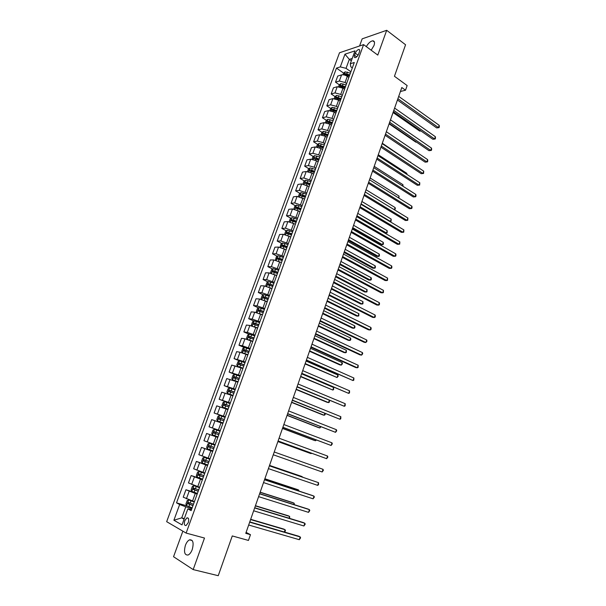 <?xml version="1.0" encoding="UTF-8"?>
<svg xmlns="http://www.w3.org/2000/svg" width="606" height="606" viewBox="0 0 606 606"><rect width="100%" height="100%" fill="white"/><g stroke="black" fill="none" stroke-linecap="round" stroke-linejoin="round"><path stroke-width="0.91" d="M192.246 549.521C193.965 542.787 193.064 539.56 189.542 539.84C187.875 540.643 186.496 542.468 185.406 545.324C183.656 552.051 184.572 555.285 188.133 555.013C189.792 554.202 191.163 552.369 192.246 549.521M371.175 50.215L374.016 45.495C374.955 42.518 374.546 40.958 372.781 40.807C370.501 41.193 368.342 43.132 366.319 46.624M188.254 522.66C189.133 519.289 188.693 517.683 186.921 517.857L184.769 520.705C183.883 524.076 184.33 525.682 186.11 525.516L188.254 522.66M182.861 531.167L173.551 556.725L193.178 569.587L218.243 575.7L232.272 535.939L248.46 540.431L250.467 534.674L246.089 532.401M339.496 52.775L166.665 521.675L186.125 533.083L363.592 44.617L339.496 52.775M363.592 44.617L377.788 55.093L386.689 30.3L362.168 38.845L359.57 45.98M386.689 30.3L405.565 44.761L394.445 76.273L407.149 85.552L405.52 90.218L401.808 87.522L245.763 533.341L250.467 534.674M355.298 53.192L354.533 55.29C354.04 56.828 354.252 57.615 355.169 57.661C356.563 57.297 357.729 56.055 358.661 53.942L359.434 51.828C359.919 50.306 359.706 49.518 358.805 49.465C357.404 49.836 356.23 51.078 355.298 53.192L358.055 55.191M352.215 58.449L349.321 59.38L346.049 68.334L340.307 66.895L336.474 68.099L176.52 502.851L186.943 505.881M340.307 66.895L344.965 54.199L354.98 50.866L350.276 63.751L350.851 66.849L352.321 67.887M191.587 509.434L187.852 508.881L191.148 510.638L354.283 62.486L350.276 63.751M187.852 508.881L182.012 524.887L173.892 520.228L179.656 504.518L176.52 502.851M193.178 569.587L204.495 538.045L186.125 533.083M400.414 91.498L405.52 90.218M351.344 60.827L349.321 59.38L344.965 54.199M184.307 518.592L181.732 517.865L184.088 519.183M350.904 71.766L346.049 68.334M348.844 77.424L347.306 76.348C345.231 75.046 343.314 74.568 341.572 74.894L337.739 76.053L335.497 82.158L339.337 84.802M346.609 83.575L345.064 82.499L339.322 81.037L335.497 82.158M344.534 89.264L342.988 88.196L337.239 86.726L333.429 87.817L331.171 93.953L335.057 96.581M342.284 95.445L340.731 94.392L334.982 92.907L331.171 93.953M340.201 101.172L338.64 100.119L332.883 98.626L329.088 99.642L326.816 105.823L330.755 108.436M337.936 107.391L336.375 106.345L330.611 104.846L326.816 105.823M335.845 113.148L334.27 112.11L328.505 110.595L324.718 111.542L322.437 117.753L326.429 120.352M333.565 119.405L331.99 118.375L326.217 116.852L322.437 117.753M331.452 125.2L329.876 124.169L324.096 122.639L320.332 123.51L318.036 129.76L322.081 132.343M329.164 131.494L327.581 130.472L321.794 128.926L318.036 129.76M327.043 137.32L325.452 136.305L319.665 134.752L315.915 135.547L313.605 141.834L317.703 144.402M324.74 143.652L323.142 142.645L317.347 141.077L313.605 141.834M322.604 149.515L321.006 148.515L315.203 146.932L311.469 147.652L309.151 153.985L313.302 156.53M320.286 155.878L318.68 154.886L312.878 153.295L309.151 153.985M318.142 161.779L316.529 160.795L310.719 159.189L307 159.84L304.666 166.203L308.878 168.733M315.809 168.188L314.188 167.203L308.371 165.589L304.666 166.203M313.65 174.119L312.022 173.142L306.204 171.521L302.5 172.089L300.152 178.49L304.432 181.012M311.302 180.565L303.848 177.959L300.152 178.49M309.128 186.534L301.659 183.929L297.978 184.421L295.622 190.86L299.955 193.359M306.772 193.019L299.288 190.405L295.622 190.86M304.583 199.018L297.091 196.405L293.433 196.821L291.054 203.298L295.463 205.782M302.212 205.54L294.705 202.927L291.054 203.298M300.008 211.585L292.501 208.956L288.85 209.297L286.464 215.812L290.933 218.281M297.622 218.145L290.1 215.516L286.464 215.812M295.41 224.22L287.873 221.591L284.252 221.849L281.843 228.401L286.388 230.856M293.009 230.825L285.464 228.189L281.843 228.401M290.774 236.938L283.222 234.295L279.616 234.477L277.2 241.067L281.813 243.506M288.365 243.582L280.79 240.938L277.2 241.067M286.123 249.733L278.54 247.081L274.957 247.18L272.518 253.816L277.215 256.232M283.691 256.421L276.101 253.762L272.518 253.816M281.434 262.61L273.836 259.944L270.268 259.959L267.814 266.632L272.594 269.034M278.987 269.329L271.374 266.67L267.814 266.632M276.722 275.556L269.094 272.889L265.549 272.814L263.087 279.533L267.943 281.911M274.26 282.328L266.625 279.654L263.087 279.533M271.98 288.592L264.33 285.911L260.8 285.752L258.323 292.509L263.269 294.872M269.503 295.402L261.837 292.713L258.323 292.509M267.208 301.705L259.535 299.016L256.027 298.766L253.528 305.568L258.565 307.916M264.708 308.552L257.027 305.863L253.528 305.568M262.315 314.855L254.709 312.196L251.217 311.863L248.71 318.711L253.846 321.036M259.891 321.786L252.187 319.089L248.71 318.711M257.573 328.172L249.854 325.467L246.384 325.043L243.862 331.929L249.096 334.239M255.043 335.11L247.316 332.399L243.862 331.929M252.71 341.526L244.968 338.815L241.521 338.3L238.976 345.231L244.316 347.518L242.855 348.367L241.68 351.571L242.43 352.844L247.93 354.646M250.164 348.511L242.415 345.784L238.976 345.231M247.816 354.972L240.052 352.245L236.628 351.647L234.067 358.616L239.681 360.956M245.256 361.994L234.067 358.616M242.892 368.501L231.704 365.07L229.129 372.084L235.772 374.773M240.317 375.568L229.129 372.084M237.938 382.106L226.742 378.576L224.152 385.636L233.969 389.491M235.348 389.219L224.152 385.636M232.946 395.809L221.758 392.173L219.152 399.271L230.159 403.467M230.348 402.96L219.152 399.271M227.932 409.588L216.736 405.853L214.115 412.997L225.205 417.087M225.311 416.792L214.115 412.997M222.879 423.458L211.691 419.617L209.047 426.806L220.213 430.79M220.243 430.707L209.047 426.806M217.804 437.418L206.608 433.464L217.812 437.396M215.145 444.713L203.949 440.706L206.608 433.464M212.683 451.47L201.487 447.41L212.774 451.228M210.017 458.81L198.821 454.689L201.487 447.41M207.54 465.613L196.344 461.439L207.706 465.15M204.851 472.998L193.655 468.771L196.344 461.439M202.359 479.838L191.163 475.558L202.609 479.157L196.995 477.066L196.359 475.49L197.601 472.089L199.048 471.445L196.995 477.066M199.654 487.277L188.458 482.937L191.163 475.558M197.147 494.163L185.951 489.762L193.534 492.064M194.42 501.647L183.224 497.193L185.951 489.762M191.897 508.578L185.777 506.805L181.732 517.865L173.892 520.228M336.474 68.099L343.594 73.091M345.632 74.523L346.246 74.955M304.841 196.17L305.485 196.549M308.696 183.52L309.954 184.262M312.59 170.968L314.4 172.051M316.521 158.507L318.817 159.916M320.483 146.137L323.21 147.849M324.536 133.911L327.119 135.562M328.702 121.829L330.906 123.26M332.929 109.875L334.709 111.057M337.171 98.013L338.542 98.937M341.405 86.226L342.382 86.9M179.656 504.518L185.777 506.805M397.43 100.013L436.676 127.911L438.426 127.586L397.892 98.71M439.191 125.321L439.335 126.737L439.024 127.646L438.426 127.586L439.191 125.321L398.71 96.377M439.024 127.646L436.676 127.911M342.913 74.78L343.504 73.167L345.117 71.841L350.412 73.129M393.052 112.542L419.678 131.093L420.829 130.881M349.76 74.917L345.041 73.546L344.556 74.674L349.351 76.045M345.041 73.546L349.548 75.492M420.981 130.987L419.678 131.093M393.347 111.701L432.843 139.259L434.585 138.963L393.786 110.436M435.35 136.683L435.502 138.092L435.191 139.001L434.585 138.963L435.35 136.683L394.612 108.088M435.191 139.001L432.843 139.259M389.234 123.45L428.987 150.674L430.722 150.402L389.658 122.23M431.495 148.106L431.654 149.5L431.343 150.417L430.722 150.402L431.495 148.106L390.484 119.859M431.343 150.417L428.987 150.674M385.09 135.267L425.109 162.15L426.836 161.9L385.507 134.085M427.616 159.598L427.775 160.984L427.465 161.9L426.836 161.9L427.616 159.598L386.34 131.707M427.465 161.9L425.109 162.15M338.58 86.628L339.209 84.908L340.822 83.605L346.124 84.908M389.09 123.844L415.89 142.183L416.443 142.084M345.465 86.711L340.739 85.325L340.254 86.461L345.056 87.847M340.739 85.325L345.261 87.272M416.504 142.13L415.89 142.183M334.224 98.543L334.891 96.725L336.497 95.43L341.807 96.763M341.148 98.566L336.413 97.18L335.936 98.316L340.731 99.71M336.413 97.18L340.951 99.111M329.838 110.527L330.543 108.603L332.149 107.33L337.466 108.679M336.807 110.497L332.058 109.095L331.588 110.239L336.391 111.648M332.058 109.095L336.618 111.027M410.542 162.423L382.303 143.243M410.663 162.052L410.732 162.552M380.932 147.16L421.208 173.687L422.935 173.468L381.333 146.016M423.715 171.15L423.571 173.445L422.935 173.468L423.715 171.15L382.166 143.622M423.571 173.445L421.208 173.687M325.43 122.586L326.172 120.556L327.778 119.299L333.103 120.67M332.436 122.503L327.679 121.079L327.217 122.238L332.02 123.654M327.679 121.079L332.255 123.01M406.528 174.157L406.815 173.331L378.273 154.765M406.815 173.331L406.967 174.437M376.75 159.113L417.284 185.292L419.004 185.103L377.137 158.014M419.791 182.77L419.655 185.057L419.004 185.103L419.791 182.77L377.977 155.606M419.655 185.057L417.284 185.292M372.538 171.142L413.337 196.965L415.057 196.798L372.91 170.081M415.845 194.458L416.027 195.799L415.708 196.738L415.057 196.798L415.845 194.458L373.758 167.665M368.304 183.239L409.376 208.699L411.088 208.562L368.66 182.224M411.883 206.207L412.065 207.54L411.747 208.479L411.088 208.562L411.883 206.207L369.508 179.793M364.047 195.412L405.384 220.501L407.088 220.395L364.388 194.435M407.891 218.024L407.762 220.289L407.088 220.395L407.891 218.024L365.244 191.988M359.759 207.653L401.369 232.371L403.073 232.295L360.085 206.722M403.876 229.909L403.755 232.166L403.073 232.295L403.876 229.909L360.949 204.252M320.991 134.714L321.778 132.578L323.377 131.343L328.71 132.737M328.043 134.57L323.271 133.138L322.816 134.305L327.619 135.736M323.271 133.138L327.869 135.062M402.498 185.959L402.937 184.678L374.213 166.355M402.937 184.678L403.028 186.3M316.529 146.917L317.355 144.667L318.945 143.455L324.293 144.864M323.619 146.72L318.839 145.273L318.392 146.44L323.195 147.887M318.839 145.273L323.452 147.19M398.445 197.829L399.043 196.079L370.137 178.005M399.043 196.079L398.975 198.162M312.037 159.196L312.901 156.833L314.499 155.636L319.854 157.075M319.173 158.931L314.385 157.477L313.946 158.651L318.748 160.113M314.385 157.477L319.014 159.386M394.37 209.767L395.127 207.555L366.032 189.723M395.127 207.555L395.332 208.85L394.476 209.835M307.522 171.543L308.431 169.066L310.014 167.892L315.385 169.347M314.703 171.225L309.901 169.748L309.469 170.93L314.272 172.407M311.09 170.468L314.544 171.657M361.085 203.874L390.393 221.402L391.188 219.084L361.911 201.503M389.703 221.44L391.082 221.296L391.188 219.084M302.977 183.966L303.924 181.383L305.515 180.224L310.886 181.702M310.204 183.588L305.379 182.103L304.954 183.292L309.772 184.777M306.591 182.807L310.052 183.997M356.926 215.736L386.431 233.007L387.226 230.681L357.76 213.357M384.818 233.083L387.128 232.886L387.226 230.681M355.449 219.963L397.339 244.301L399.036 244.263L355.76 219.077M399.846 241.862L399.725 244.112L399.036 244.263L399.846 241.862L356.631 216.6M298.41 196.465L299.394 193.761L300.977 192.625L306.363 194.125M352.465 228.492L380.833 244.726L382.447 244.688L383.242 242.347L353.593 225.28M305.674 196.026L300.826 194.518L300.409 195.723L305.242 197.223M302.061 195.223L305.53 196.42M352.753 227.667L382.447 244.688L383.143 244.536L383.462 243.604L383.242 242.347M351.116 232.348L393.279 256.308L394.968 256.3L351.412 231.507M395.786 253.884L395.998 255.164L395.673 256.126L394.968 256.3L395.786 253.884L352.283 229.015M293.812 209.04L294.842 206.222L296.417 205.101L301.811 206.631M348.276 240.453L376.826 256.436L378.432 256.421L379.235 254.073L349.397 237.264M301.121 208.532L296.251 207.017L295.842 208.229L300.682 209.737M296.667 208.373L297.463 207.699L300.985 208.911M348.548 239.673L378.432 256.421L379.144 256.255L379.47 255.315L379.235 254.073M346.753 244.809L389.196 268.382L390.885 268.397L347.033 244.013M391.703 265.973L391.923 267.238L391.59 268.208L390.885 268.397L391.703 265.973L347.912 241.506M289.183 221.69L290.259 218.751L291.834 217.652L297.235 219.205M344.064 252.482L372.796 268.216L374.402 268.231L375.212 265.867L345.178 249.324M296.539 221.122L291.645 219.592L291.251 220.804L296.099 222.334M292.077 220.963L292.857 220.258L296.41 221.478M344.329 251.74L374.402 268.231L375.122 268.041L375.447 267.094L375.212 265.867M342.367 257.345L385.09 280.525L386.772 280.578L342.632 256.588M387.598 278.131L387.492 280.358L386.772 280.578L387.598 278.131L343.511 254.065M284.555 234.424L285.646 231.363L287.214 230.288L292.63 231.856M339.83 264.58L368.751 280.055L370.349 280.101L371.16 277.722L340.928 261.451M291.925 233.787L287.017 232.242L286.623 233.461L291.486 235.007M287.464 233.628L288.305 232.909L291.804 234.121M340.08 263.883L370.349 280.101L371.077 279.896L371.402 278.942L371.16 277.722M337.951 269.95L380.962 292.743L382.636 292.819L338.201 269.246M383.469 290.365L383.371 292.584L382.636 292.819L383.469 290.365L339.087 266.708M280.01 247.256L281.01 244.051L282.57 242.991L287.994 244.589M335.572 276.745L364.676 291.963L366.266 292.039L367.084 289.653L336.663 273.647M287.289 246.528L282.358 244.968L281.972 246.195L286.843 247.756M282.82 246.377L283.578 245.612L287.176 246.839M335.807 276.094L366.266 292.039L367.009 291.812L367.084 289.653M333.512 282.638L376.811 305.023L378.485 305.136L333.747 281.979M379.318 302.667L379.553 303.886L379.22 304.871L378.485 305.136L379.318 302.667L334.641 279.427M280.934 262.353L281.464 262.534M275.442 260.171L276.336 256.808L277.904 255.777L283.335 257.391M331.293 288.986L360.585 303.947L362.168 304.053L362.994 301.644L332.368 285.911M282.623 259.345L277.669 257.77L277.29 259.012L282.176 260.58M278.146 259.194L278.896 258.398L282.517 259.641M331.505 288.373L362.168 304.053L362.918 303.795L362.994 301.644M329.043 295.402L372.637 317.377L374.303 317.521L329.263 294.789M375.137 315.037L375.379 316.249L375.046 317.241L374.303 317.521L375.137 315.037L330.156 292.221M324.551 308.242L368.433 329.808L370.092 329.982L324.748 307.674M370.94 327.482L371.19 328.679L370.849 329.672L370.092 329.982L370.94 327.482L325.657 305.091M320.029 321.157L364.214 342.307L365.865 342.511L320.21 320.635M366.713 340.004L366.971 341.178L365.865 342.511L366.713 340.004L321.119 318.036M315.484 334.148L359.964 354.881L361.608 355.116L315.65 333.679M362.456 352.594L362.721 353.752L361.608 355.116L362.456 352.594L316.567 331.065M310.908 347.223L355.684 367.524L357.328 367.797L311.052 346.806M358.184 365.259L358.116 367.418L357.328 367.797L358.184 365.259L311.976 344.17M306.303 360.381L353.018 380.553L306.431 360.009M353.881 378L353.821 380.151L353.018 380.553L353.881 378L307.363 357.358M301.674 373.614L348.685 393.385L301.78 373.288M349.556 390.809L349.495 392.953L348.685 393.385L349.556 390.809L302.712 370.63M297.008 386.931L344.329 406.293L297.107 386.658M345.208 403.702L345.147 405.831L344.329 406.293L345.208 403.702L298.046 383.977M292.319 400.324L339.951 419.276L292.395 400.112M340.83 416.67L340.777 418.791L339.951 419.276L340.83 416.67L293.342 397.415M287.6 413.807L335.535 432.336L287.661 413.64M336.421 429.715L336.731 430.783L335.535 432.336L336.421 429.715L288.607 410.929M282.858 427.374L331.103 445.471L282.896 427.26M331.99 442.834L332.308 443.887L331.103 445.471L331.99 442.834L283.85 424.533M278.078 441.017L326.642 458.689L278.093 440.963M327.535 456.038L327.861 457.075L326.642 458.689L327.535 456.038L279.055 438.214M323.051 469.324L323.384 470.339L322.15 471.983L273.268 454.773L322.15 471.983L323.051 469.324L274.238 451.985M269.39 465.847L318.536 482.679L317.635 485.361L268.413 468.627M269.405 465.802L318.536 482.679L318.521 484.755L317.635 485.361M264.504 479.793L313.999 496.125L313.09 498.821L263.527 482.588M264.542 479.694L312.431 495.503L313.999 496.125L314.347 497.102L313.09 498.821M259.595 493.829L309.439 509.646L308.522 512.365L258.61 496.647M259.648 493.67L307.871 508.987L309.439 509.646L309.787 510.608L308.522 512.365M254.649 507.949L304.841 523.258L303.917 525.985L253.656 510.782M254.725 507.737L303.288 522.554L304.841 523.258L305.204 524.198L303.917 525.985M249.68 522.16L300.22 536.946L299.296 539.696L248.68 525.016M249.77 521.895L298.675 536.204L300.22 536.946L300.591 537.87L299.296 539.696M275.904 275.154L276.76 275.457M270.837 273.17L270.511 272.745L271.639 269.647L273.2 268.632L278.646 270.276M326.982 301.296L356.464 315.991L358.048 316.127L358.873 313.703L328.051 298.25M277.927 272.245L272.95 270.655L272.586 271.897L277.48 273.488M273.45 272.102L274.185 271.268L277.828 272.518M327.179 300.727L358.048 316.127L358.805 315.847L358.873 313.703M270.791 288.009L272.026 288.448M266.193 286.252L265.776 285.684L266.92 282.57L268.473 281.578L273.927 283.244M322.65 313.673L352.321 328.104L353.896 328.27L354.73 325.831L323.702 310.658M273.208 285.221L268.208 283.616L267.844 284.865L272.753 286.471M268.723 285.078L269.443 284.222L273.117 285.471M322.831 313.15L353.896 328.27L354.661 327.967L354.995 326.998L354.73 325.831M265.557 300.924L267.269 301.523M261.519 299.409L261.019 298.697L262.163 295.569L263.716 294.592L269.178 296.289M318.294 326.126L348.155 340.284L349.73 340.481L350.563 338.034L319.339 323.142M268.45 298.273L263.436 296.652L263.08 297.917L267.996 299.531M263.966 298.137L264.678 297.251L268.367 298.508M318.461 325.649L349.73 340.481L350.503 340.163L350.836 339.186L350.563 338.034M260.11 313.847L262.481 314.681M256.808 312.658L256.232 311.795L257.383 308.643L258.929 307.696L264.398 309.408M313.908 338.656L343.973 352.533L345.534 352.76L346.374 350.298L314.938 335.701M263.671 311.416L258.633 309.78L258.285 311.045L263.209 312.681M259.186 311.279L259.876 310.355L263.595 311.62M314.06 338.216L345.534 352.76L346.321 352.419L346.374 350.298M253.876 326.596L257.664 327.922M256.785 327.823L257.595 328.104M252.058 325.983L251.407 324.975L252.566 321.801L254.111 320.877L259.595 322.619M309.499 351.253L339.754 364.857L341.314 365.115L342.163 362.638L310.522 348.329M258.86 324.627L253.8 322.975L253.452 324.255L258.398 325.907M254.376 324.505L255.05 323.543L258.792 324.816M309.636 350.866L341.314 365.115L342.451 363.759L342.163 362.638M247.786 339.565L252.816 341.239M251.013 340.792L252.755 341.405M247.271 339.398L246.559 338.231L247.725 335.042L249.263 334.141L254.755 335.906M305.06 363.926L337.072 377.538L337.921 375.046L306.075 361.032M254.02 337.928L248.937 336.262L248.596 337.55L253.55 339.209M249.543 337.815L250.195 336.815L253.959 338.095M305.182 363.585L337.072 377.538L338.216 376.152L337.921 375.046M242.43 352.844L242.824 353.01M244.324 353.54L247.884 354.783M242.408 352.813L244.385 347.48L249.892 349.276M300.599 376.674L332.8 390.037L333.656 387.529L301.599 373.811M249.149 351.313L244.044 349.632L243.71 350.927L248.68 352.601M244.68 351.207L245.309 350.17L249.096 351.457M300.705 376.379L332.8 390.037L333.618 389.62L333.656 387.529M244.991 362.729L239.476 360.911L237.953 361.767L236.772 365.001L237.507 366.304L243.021 368.137M237.507 366.304L242.983 368.251M296.107 389.499L326.975 402.248L328.513 402.604L329.285 400.331M244.241 364.782L239.12 363.077L238.794 364.388L243.771 366.077M239.787 364.683L240.393 363.608L244.203 364.903M296.198 389.249L328.513 402.604L329.338 402.164L329.467 400.407M240.059 376.265L234.537 374.425L233.022 375.258L231.833 378.508L232.56 379.856L238.082 381.704M232.56 379.856L238.052 381.803M291.592 402.399L322.665 414.852L324.195 415.246L324.816 413.413M239.309 378.333L234.166 376.614L233.848 377.932L238.832 379.636M234.87 378.25L235.439 377.129L239.272 378.432M291.668 402.195L324.195 415.246L325.028 414.784L325.331 413.625M235.105 389.893L229.568 388.022L228.053 388.832L226.856 392.105L227.576 393.483L233.113 395.362M227.576 393.483L233.083 395.438M287.055 415.375L318.324 427.533L319.854 427.957L320.324 426.571M234.348 391.968L229.182 390.234L228.871 391.559L233.871 393.279M229.932 391.9L230.462 390.741L234.317 392.044M287.108 415.224L319.854 427.957L320.922 426.806M230.113 403.604L224.568 401.702L223.061 402.49L221.857 405.778L222.561 407.202L228.106 409.111M222.561 407.202L228.091 409.156M282.487 428.427L313.969 440.289L315.484 440.744L315.802 439.812M229.348 405.694L224.159 403.944L223.856 405.278L228.871 407.012M224.97 405.641L225.455 404.429L229.333 405.747M282.517 428.328L315.484 440.744L316.408 440.039M225.091 417.398L219.539 415.474L218.031 416.231L216.819 419.549L217.516 421.003L223.076 422.943M217.516 421.003L223.061 422.965M277.889 441.562L309.583 453.114L311.09 453.606L311.257 453.137M224.326 419.503L219.114 417.731L218.819 419.079L223.841 420.829M220.001 419.481L220.41 418.208L224.311 419.526M277.904 441.509L311.09 453.606L311.635 453.273M220.039 431.283L214.479 429.328L212.971 430.063L211.759 433.396L212.441 434.896L218.008 436.858M215.062 433.426L215.342 432.078L219.266 433.404L216.039 432.26L214.039 431.616L213.744 432.964L218.781 434.737M214.956 445.236L209.381 443.274L207.881 443.986L206.654 447.342L207.335 448.879L212.903 450.864M209.381 443.274L214.948 445.251M302.992 477.308L301.621 476.399L269.541 465.4M214.176 447.387L208.926 445.584L208.638 446.94L213.683 448.735M213.691 448.713L210.024 447.417L210.237 446.031L208.926 445.584M303.28 477.407L269.534 465.438M209.843 459.272L204.252 457.31L202.76 457.992L201.525 461.371L202.192 462.946L207.775 464.961M204.252 457.31L209.835 459.318M298.372 490.86L298.652 490.027L297.16 489.436L264.867 478.755M209.047 461.461L203.783 459.636L203.495 461.007L208.555 462.817M208.578 462.772L204.889 461.469L205.101 460.075L203.783 459.636M298.993 491.065L298.652 490.027L264.837 478.846M204.676 473.468L199.086 471.43L204.707 473.4M293.713 504.487L294.16 503.185L292.675 502.556L260.171 492.186M203.896 475.627L198.601 473.786L198.329 475.165L203.396 476.99M203.427 476.914L199.73 475.612L199.48 474.559M294.342 504.692L294.16 503.185L260.118 492.33M199.525 487.618L193.897 485.648L192.413 486.277L191.163 489.701L191.807 491.36L197.412 493.435M193.897 485.648L199.495 487.709M289.032 518.206L289.638 516.418L288.161 515.751L255.437 505.707M198.707 489.883L193.397 488.027L193.125 489.413L198.207 491.254M198.238 491.155L194.534 489.845L194.276 488.815M289.66 518.395L289.638 516.418L255.368 505.904M194.321 501.927L188.663 499.95L187.193 500.556L185.936 503.995L186.565 505.699L192.178 507.805M188.663 499.95L194.276 502.041M284.32 532.007L285.093 529.727L283.623 529.023L250.679 519.304M193.481 504.23L188.148 502.351L187.883 503.753L192.981 505.616M193.026 505.487L189.307 504.177L189.034 503.162M284.6 532.091L285.479 530.636L285.093 529.727L250.589 519.554M345.064 82.499L347.306 76.348M340.731 94.392L342.988 88.196M336.375 106.345L338.64 100.119M331.99 118.375L334.27 112.11M327.581 130.472L329.876 124.169M323.142 142.645L325.452 136.305M318.68 154.886L321.006 148.515M314.188 167.203L316.529 160.795M309.674 179.596L312.022 173.142M305.129 192.064L307.492 185.572M300.561 204.608L302.939 198.079M295.955 217.221L298.357 210.653M291.334 229.916L293.743 223.311M286.676 242.688L289.1 236.037M281.995 255.543L284.434 248.846M277.283 268.473L279.73 261.739M272.541 281.479L275.01 274.707M267.769 294.569L270.253 287.752M262.966 307.734L265.466 300.879M258.133 320.991L260.648 314.09M253.278 334.323L255.808 327.376M248.384 347.746L250.929 340.754M243.46 361.244L246.028 354.215M238.514 374.834L241.09 367.759M233.53 388.507L236.12 381.386M228.515 402.263L231.121 395.097M223.462 416.11L226.091 408.898M218.387 430.048L221.031 422.791M213.274 444.069L215.933 436.767M208.131 458.181L210.805 450.834M202.949 472.392L205.646 464.991M197.738 486.686L200.457 479.24M192.496 501.079L195.223 493.579M339.322 81.037L341.572 74.894M334.982 92.907L337.239 86.726M330.611 104.846L332.883 98.626M326.217 116.852L328.505 110.595M321.794 128.926L324.096 122.639M317.347 141.077L319.665 134.752M312.878 153.295L315.203 146.932M308.371 165.589L310.719 159.189M303.848 177.959L306.204 171.521M299.288 190.405L301.659 183.929M294.705 202.927L297.091 196.405M290.1 215.516L292.501 208.956M285.464 228.189L287.873 221.591M280.79 240.938L283.222 234.295M276.101 253.762L278.54 247.081M271.374 266.67L273.836 259.944M266.625 279.654L269.094 272.889M261.837 292.713L264.33 285.911M257.027 305.863L259.535 299.016M252.187 319.089L254.709 312.196M247.316 332.399L249.854 325.467M242.415 345.784L244.968 338.815M237.484 359.26L240.052 352.245M232.515 372.826L235.098 365.759M227.523 386.469L230.121 379.364M222.493 400.202L225.114 393.052M217.433 414.019L220.069 406.823M212.342 427.927L214.994 420.685M207.222 441.925L209.888 434.638M202.063 456.007L204.752 448.675M196.874 470.188L199.579 462.802M191.655 484.452L194.375 477.02M186.398 498.814L189.133 491.337M356.692 56.858L354.533 55.29M345.079 71.872L343.966 74.924M346.382 75L346.14 75.667M347.443 72.084L346.791 73.871M340.777 83.636L339.633 86.779M342.079 86.794L341.814 87.522M343.147 83.863L342.496 85.658M336.459 95.468L335.277 98.702M337.747 98.657L337.459 99.452M338.822 95.71L338.163 97.513M332.111 107.36L330.891 110.693M333.398 110.595L333.08 111.451M334.482 107.626L333.815 109.444M327.732 119.329L326.482 122.76M329.013 122.594L328.679 123.518M330.103 119.617L329.437 121.442M323.331 131.373L322.044 134.896M324.611 134.676L324.248 135.661M325.702 131.669L325.036 133.509M318.907 143.486L317.582 147.106M320.18 146.819L319.794 147.872M321.278 143.804L320.604 145.652M314.453 155.666L313.097 159.393M315.718 159.045L315.309 160.158M316.824 156.007L316.15 157.863M309.977 167.923L308.583 171.748M311.234 171.331L310.802 172.513M312.348 168.279L311.666 170.15M305.469 180.247L304.038 184.179M306.719 183.701L306.265 184.951M307.84 180.626L307.159 182.512M300.94 192.655L299.462 196.685M302.182 196.139L301.705 197.458M303.311 193.049L302.621 194.943M296.379 205.131L294.864 209.267M297.614 208.661L297.114 210.04M298.75 205.548L298.054 207.457M297.501 207.706L296.281 207.025M291.789 217.683L290.244 221.925M293.024 221.251L292.493 222.705M294.168 218.122L293.463 220.039M292.918 220.273L291.691 219.592M287.176 230.31L285.585 234.658M288.403 233.916L287.842 235.446M289.547 230.772L288.842 232.696M288.305 232.909L287.07 232.242M282.532 243.014L280.904 247.475M283.752 246.665L283.169 248.255M284.903 243.498L284.199 245.438M283.669 245.627L282.419 244.975M277.859 255.8L276.192 260.368M279.071 259.489L278.465 261.156M280.237 256.3L279.525 258.254M278.995 258.421L277.745 257.777M273.162 268.663L271.45 273.336M274.366 272.389L273.73 274.132M275.533 269.178L274.821 271.147M274.298 271.291L273.033 270.662M268.435 281.601L266.685 286.388M269.632 285.365L268.966 287.183M270.806 282.138L270.087 284.116M269.572 284.244L268.299 283.623M263.678 294.622L261.883 299.515M264.867 298.432L264.178 300.318M266.049 295.183L265.322 297.175M264.814 297.273L263.534 296.66M258.891 307.719L257.058 312.734M260.072 311.567L259.353 313.537M261.262 308.302L260.527 310.302M260.035 310.386L258.747 309.787M254.073 320.9L252.194 326.028M255.247 324.793L254.512 326.808M256.444 321.506L255.709 323.521M255.217 323.574L253.922 322.99M249.225 334.164L247.309 339.405M250.392 338.095L249.649 340.125M251.596 334.792L250.861 336.815M250.376 336.845L249.066 336.269M245.506 351.488L244.763 353.525M246.718 348.155L245.975 350.2M245.498 350.2L244.18 349.639M239.438 360.934L237.491 366.274M240.59 364.956L239.84 367.009M241.809 361.608L241.067 363.661M240.597 363.638L239.272 363.092M234.499 374.447L232.537 379.818M235.643 378.515L234.893 380.583M236.878 375.144L236.12 377.205M235.658 377.167L234.325 376.629M229.53 388.045L227.561 393.445M230.666 392.158L229.909 394.233M231.909 388.764L231.144 390.84M230.697 390.772L229.348 390.249M224.531 401.725L222.546 407.164M225.659 405.884L224.894 407.974M226.902 402.467L226.144 404.558M225.697 404.467L224.341 403.952M219.501 415.489L217.501 420.965M220.622 419.7L219.849 421.806M221.872 416.261L221.107 418.367M220.667 418.246L219.304 417.746M214.441 429.351L212.426 434.858M215.547 433.601L214.774 435.722M216.812 430.146L216.039 432.26M215.607 432.116L214.229 431.631M209.343 443.289L207.313 448.841M210.441 447.592L209.661 449.728M211.714 444.115L210.933 446.243M210.024 447.417L208.638 446.94M204.214 457.325L202.177 462.908M205.305 461.674L204.525 463.817M206.585 458.174L205.798 460.318M204.889 461.469L203.495 461.007M200.131 475.839L199.344 478.005M201.419 472.316L200.631 474.475M199.73 475.612L198.329 475.165M193.859 485.664L191.791 491.315M194.935 490.102L194.14 492.277M196.223 486.557L195.435 488.731M194.534 489.845L193.125 489.413M188.633 499.965L186.55 505.654M189.693 504.457L188.898 506.646M190.996 500.889L190.201 503.078M189.307 504.177L187.883 503.753M192.216 540.552L189.542 539.84M374.41 42.026L372.781 40.807M188.307 518.244L186.921 517.857M359.638 50.078L358.805 49.465M297.463 207.699L296.251 207.017M292.857 220.258L291.645 219.592M288.236 232.893L287.017 232.242M283.578 245.612L282.358 244.968M278.896 258.398L277.669 257.77M274.185 271.268L272.95 270.655M269.443 284.222L268.208 283.616M264.678 297.251L263.436 296.652M259.876 310.355L258.633 309.78M255.05 323.543L253.8 322.975M250.195 336.815L248.937 336.262M245.309 350.17L244.044 349.632M240.393 363.608L239.12 363.077M235.439 377.129L234.166 376.614M230.462 390.734L229.182 390.234M225.455 404.429L224.159 403.944M220.41 418.208L219.114 417.731M215.342 432.078L214.039 431.616M199.594 474.104L198.601 473.786M194.14 488.254L193.397 488.027M188.769 502.533L188.148 502.351"/></g></svg>
